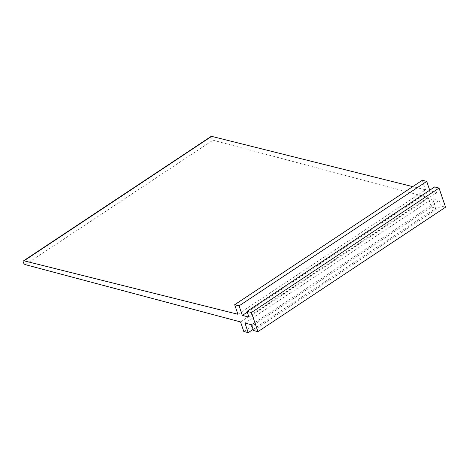 <?xml version="1.0" encoding="UTF-8"?>
<svg xmlns="http://www.w3.org/2000/svg" width="469" height="469" viewBox="0 0 469 469"><rect width="100%" height="100%" fill="white"/><g stroke="black" fill="none" stroke-linecap="round" stroke-linejoin="round"><path stroke-width="0.35" stroke-dasharray="2.35 1.76" d="M243.798 331.501L431.427 207.046L428.174 197.484L212.949 140.19A2.222 1.079 56.4 0 1 211.132 138.396A2.222 1.079 56.4 0 1 211.079 136.426M240.544 321.933L428.174 197.484M237.935 314.283L425.565 189.828L412.726 186.621M422.311 180.266L425.565 189.828M247.263 312.155L429.973 190.965L436.586 192.677L434.628 186.938M429.71 190.197L429.973 190.965M248.951 317.126L436.586 192.677M253.512 330.516L441.141 206.067L445.55 207.204M251.56 324.777L439.189 200.327L441.141 206.067M244.947 323.071L432.576 198.622L439.189 200.327M253.125 329.373L435.836 208.183L432.576 198.622M431.427 207.046L435.836 208.183M25.32 264.639L212.949 140.19"/><path stroke-width="0.7" d="M24.019 260.817L237.935 314.283L234.682 304.715L239.084 305.852L242.344 315.42L248.951 317.126L246.999 311.387L251.407 312.524L257.921 331.653L253.512 330.516L251.56 324.777L244.947 323.071L248.207 332.638L243.798 331.501L240.544 321.933L25.32 264.639A2.222 1.079 56.4 0 1 23.503 262.851A2.222 1.079 56.4 0 1 23.45 260.881A2.222 1.079 56.4 0 1 24.019 260.817L211.648 136.362A2.222 1.079 56.4 0 0 211.079 136.426L23.45 260.881M412.726 186.621L211.648 136.362M234.682 304.715L422.311 180.266L426.72 181.403L429.71 190.197M239.084 305.852L426.72 181.403M242.344 315.42L247.263 312.155M246.999 311.387L434.628 186.938L439.037 188.075L445.55 207.204L257.921 331.653M251.407 312.524L439.037 188.075M248.207 332.638L253.125 329.373"/></g></svg>
